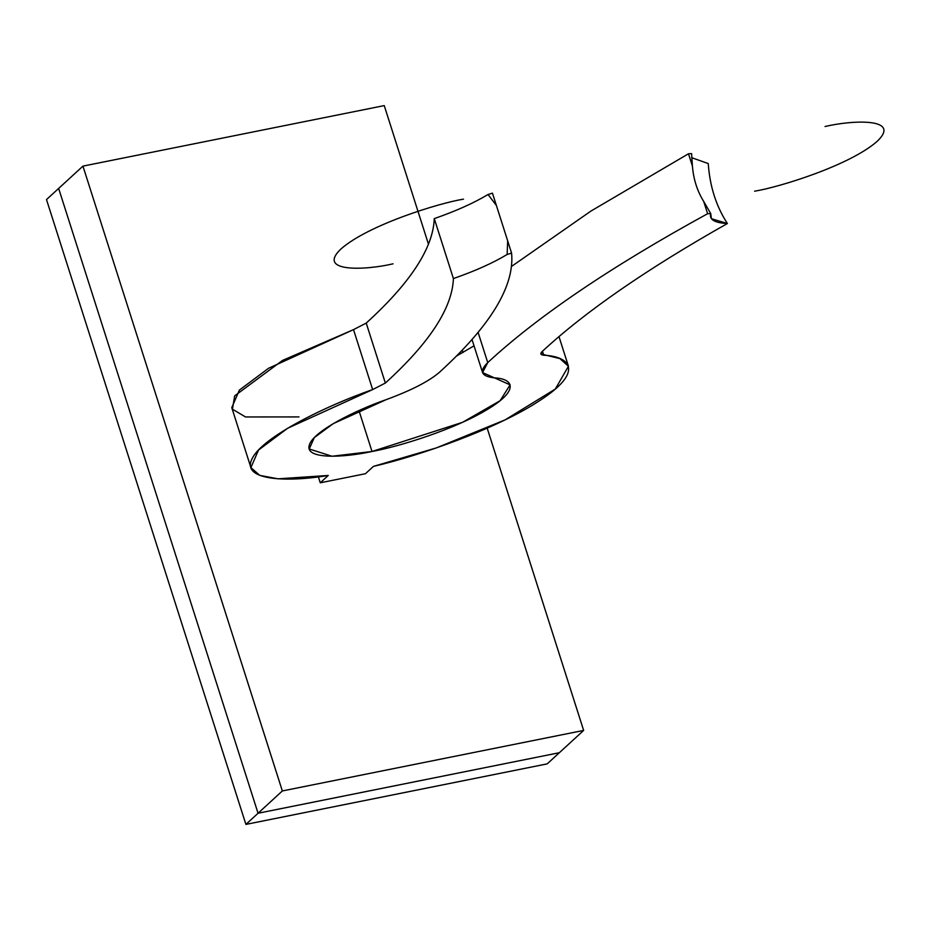<?xml version="1.0" encoding="UTF-8"?>
<svg xmlns="http://www.w3.org/2000/svg" width="930" height="930" viewBox="0 0 930 930"><rect width="100%" height="100%" fill="white"/><g stroke="black" fill="none" stroke-linecap="round" stroke-linejoin="round"><path stroke-width="1.4" d="M474.033 345.832L456.572 355.992L474.033 345.832M358.957 410.572L372.012 451.492L462.57 422.313L500.108 400.714L510.117 384.869L494.481 377.882C512.628 378.58 520.649 389.67 487.204 409.56C454.572 429.381 399.714 446.447 372.012 451.492C342.879 457.862 304.877 459.455 309.248 445.319C312.561 431.474 356.004 410.037 386.252 399.621C411.234 390.437 428.963 381.323 439.448 372.291C490.715 325.616 514.767 285.882 511.581 253.111L507.664 240.812L507.152 254.471L511.581 253.111C514.767 285.882 490.715 325.616 439.448 372.291C428.963 381.323 411.234 390.437 386.252 399.621L333.242 423.638L314.34 437.565L309.225 448.981L332.01 456.258L372.012 451.492L358.957 410.572M298.995 416.919L245.52 416.966L232.442 409.188L234.686 395.855L282.464 360.456L353.516 329.627L366.222 323.094C410.467 282.848 433.159 248.019 434.275 218.608C456.014 211.029 473.928 202.996 488.018 194.51L492.447 193.149L496.376 205.437L492.447 193.149L488.018 194.51L496.376 205.437L511.581 253.111L507.152 254.471C493.063 262.957 475.149 270.99 453.41 278.558C452.294 307.981 429.602 342.81 385.357 383.044L372.651 389.577C325.767 405.864 262.632 436.868 252.309 458.362C240.161 480.333 286.091 482.624 328.255 475.463L278.047 478.822L259.784 475.393L250.902 467.592L258.528 450.027L287.719 428.207L372.651 389.577L353.516 329.627L268.584 368.257L239.394 390.077L231.768 407.642L250.902 467.592M511.488 266.457L590.922 211.075L688.479 153.776L691.595 153.613L688.479 153.776L692.408 166.063L691.595 153.613L692.408 166.063L688.479 153.776L590.922 211.075L511.488 266.457M691.653 157.681L708.253 163.564C709.799 186.279 716.17 206.262 727.388 223.526C714.6 222.886 709.044 219.573 710.729 213.575L707.614 213.726C611.242 266.503 537.947 316.119 487.739 362.584C478.88 371.303 481.124 376.394 494.481 377.882L482.554 372.558L487.739 362.584L478.101 332.382L487.739 362.584C537.947 316.119 611.242 266.503 707.614 213.726L710.729 213.575L703.696 201.438L707.614 213.726L703.696 201.438C697.256 191.057 693.489 179.269 692.408 166.063C693.489 179.269 697.256 191.057 703.696 201.438L710.729 213.575L711.427 218.701L727.388 223.526C647.082 268.851 585.33 311.527 542.12 351.563C585.33 311.527 647.082 268.851 727.388 223.526C716.17 206.262 709.799 186.279 708.253 163.564L691.653 157.681M328.255 475.463L320.269 482.798L365.455 473.719L373.453 466.383C419.267 455.863 497.318 428.672 539.656 400.632C583.494 372.419 571.45 356.516 543.725 355.214C540.539 354.853 540.005 353.644 542.12 351.563L540.876 353.935L559.918 358.608L568.439 366.257L555.315 389.054L505.106 419.872L436.298 447.935L373.453 466.383L365.455 473.719L320.269 482.798L328.255 475.463M385.357 383.044C429.602 342.81 452.294 307.981 453.41 278.558L434.275 218.608C433.159 248.019 410.467 282.848 366.222 323.094L385.357 383.044L366.222 323.094L353.516 329.627L372.651 389.577L385.357 383.044M542.457 351.238L543.725 355.214L542.457 351.238M825.05 126.515C852.031 120.086 902.088 117.61 877.199 141.302C849.939 165.47 778.736 187.349 754.602 191.185C778.736 187.349 849.939 165.47 877.199 141.302C902.088 117.61 852.031 120.086 825.05 126.515M507.152 254.471L507.664 240.812L496.376 205.437L488.018 194.51C473.928 202.996 456.014 211.029 434.275 218.608L453.41 278.558C475.149 270.99 493.063 262.957 507.152 254.471M393.041 263.818C366.071 270.246 316.014 272.723 340.892 249.031C368.164 224.862 439.355 202.984 463.5 199.148C439.355 202.984 368.164 224.862 340.892 249.031C316.014 272.723 366.071 270.246 393.041 263.818M318.362 476.846L320.269 482.798L318.362 476.846M384.241 105.602L82.944 166.121L282.348 790.953L583.645 730.422L487.18 428.16L583.645 730.422L559.349 752.719L258.052 813.25L282.348 790.953L82.944 166.121L58.648 188.43L258.052 813.25L58.648 188.43L82.944 166.121L384.241 105.602L428.463 244.172L384.241 105.602M463.047 352.517L462.28 350.145L463.047 352.517M282.348 790.953L258.052 813.25L559.349 752.719L583.645 730.422L282.348 790.953M245.904 824.399L547.2 763.879L559.349 752.719L258.052 813.25L245.904 824.399L258.052 813.25L58.648 188.43L46.5 199.578L245.904 824.399L46.5 199.578L58.648 188.43L258.052 813.25L559.349 752.719L547.2 763.879L245.904 824.399M558.976 336.579L568.439 366.257M482.554 372.558L472.022 339.531"/></g></svg>
